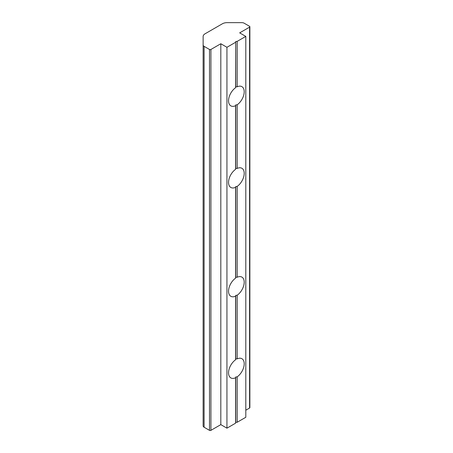 <?xml version="1.0" encoding="UTF-8"?>
<svg xmlns="http://www.w3.org/2000/svg" width="453" height="453" viewBox="0 0 453 453"><rect width="100%" height="100%" fill="white"/><g stroke="black" fill="none" stroke-linecap="round" stroke-linejoin="round"><path stroke-width="0.68" d="M237.185 295.226L235.73 295.367L235.6 296.143A11.076 6.393 -60 0 1 230.837 296.29A11.076 6.393 -60 0 1 228.544 291.217A11.076 6.393 -60 0 1 235.6 278.148L235.73 277.281L237.185 277.236A11.076 6.393 -60 0 1 241.913 277.106A11.076 6.393 -60 0 1 243.754 285.458A11.076 6.393 -60 0 1 237.185 295.226L237.185 358.855A11.076 6.393 -60 0 1 241.913 358.725A11.076 6.393 -60 0 1 243.754 367.077A11.076 6.393 -60 0 1 237.185 376.839L235.73 376.981L235.6 377.757A11.076 6.393 -60 0 1 230.837 377.904A11.076 6.393 -60 0 1 228.544 372.836A11.076 6.393 -60 0 1 235.6 359.767L235.73 358.901L237.185 358.855M237.185 104.785L235.73 104.926L235.6 105.702A11.076 6.393 -60 0 1 230.837 105.849A11.076 6.393 -60 0 1 228.544 100.776A11.076 6.393 -60 0 1 235.6 87.706L235.73 86.84L237.185 86.795A11.076 6.393 -60 0 1 241.913 86.665A11.076 6.393 -60 0 1 243.754 95.017A11.076 6.393 -60 0 1 237.185 104.785L237.185 168.414A11.076 6.393 -60 0 1 241.913 168.284A11.076 6.393 -60 0 1 243.754 176.636A11.076 6.393 -60 0 1 237.185 186.398L235.73 186.54L235.6 187.321A11.076 6.393 -60 0 1 230.837 187.463A11.076 6.393 -60 0 1 228.544 182.395A11.076 6.393 -60 0 1 235.6 169.326L235.73 168.459L237.185 168.414M235.6 278.148L235.6 187.321M235.6 169.326L235.6 105.702M235.6 87.706L235.73 41.472L237.185 41.376L245.803 36.399L239.677 32.859L249.58 27.14A1.002 0.578 0 0 0 249.869 26.733A1.002 0.578 0 0 0 249.58 26.325L244.19 23.216A3.335 1.925 0 0 0 241.828 22.65L227.112 22.65A6.67 3.851 0 0 0 222.395 23.777L205.084 33.777A6.67 3.851 0 0 0 203.131 36.495L203.131 44.994A3.335 1.925 0 0 0 204.105 46.359L209.496 49.468A1.002 0.578 0 0 0 210.911 49.468L220.815 43.748L226.942 47.288L235.6 42.293M245.803 36.399L245.803 417.281L237.185 422.258L235.73 422.355L235.6 423.176L226.942 428.17L226.942 47.288M235.6 423.176L235.6 377.757M235.6 359.767L235.6 296.143M235.73 86.84L235.73 41.472M235.73 422.355L235.73 376.981M235.73 277.281L235.73 186.54M235.73 168.459L235.73 104.926M237.185 86.795L237.185 41.376M237.185 422.258L237.185 376.839M237.185 277.236L237.185 186.398M235.73 358.901L235.73 295.367M226.942 428.17L220.815 424.631L220.815 43.748M220.815 424.631L210.911 430.35A1.002 0.578 180 0 1 209.496 430.35L204.105 427.236A3.335 1.925 180 0 1 203.131 425.877L203.131 44.994M249.869 26.733L249.869 407.615A1.002 0.578 180 0 1 249.58 408.023L245.803 410.203M210.911 430.35L210.911 49.468M209.496 430.35L209.496 49.468M204.105 427.236L204.105 46.359M249.58 408.023L249.58 27.14"/></g></svg>

